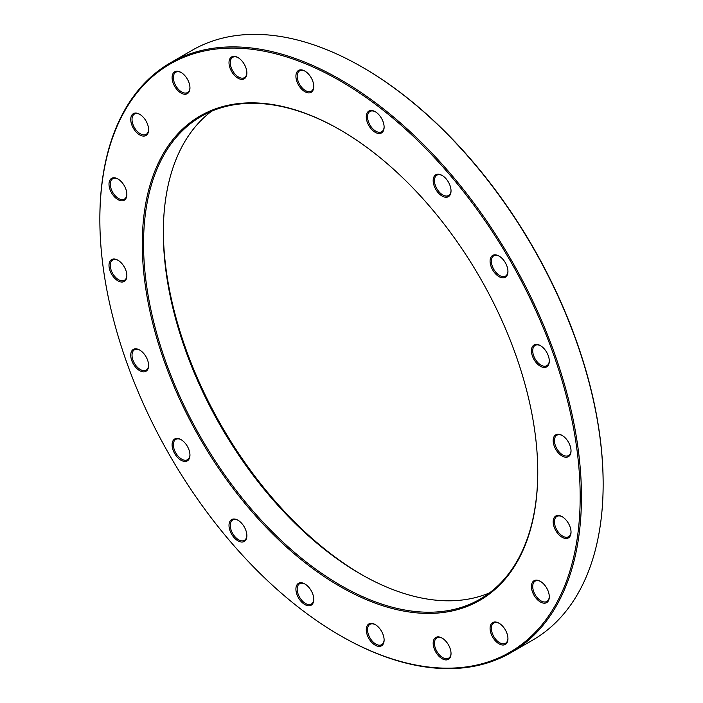 <?xml version="1.0" encoding="UTF-8"?>
<svg xmlns="http://www.w3.org/2000/svg" width="703" height="703" viewBox="0 0 703 703"><rect width="100%" height="100%" fill="white"/><g stroke="black" fill="none" stroke-linecap="round" stroke-linejoin="round"><path stroke-width="1.05" d="M99.852 219.477L99.852 218.738A340.542 196.612 60 0 1 170.39 62.839A340.542 196.612 60 0 1 340.656 79.711A340.542 196.612 60 0 1 563.129 379.796A340.542 196.612 60 0 1 510.923 652.683A340.542 196.612 60 0 1 340.656 635.811L340.015 635.442A339.637 196.093 -120 0 0 580.177 496.784A339.637 196.093 -120 0 0 340.015 80.81A339.637 196.093 -120 0 0 99.852 219.477A339.637 196.093 -120 0 0 340.015 635.442M510.923 652.683L532.61 640.161A340.542 196.612 -120 0 0 603.148 484.262A340.542 196.612 -120 0 0 362.344 67.189A340.542 196.612 -120 0 0 192.077 50.317L170.39 62.839M362.344 67.189L362.985 67.558A339.637 196.093 60 0 1 603.148 483.523L603.148 484.262M489.569 592.849A278.748 160.934 60 0 1 360.428 573.938L360.428 573.938A278.748 160.934 60 0 1 163.324 232.544A278.748 160.934 60 0 1 211.524 111.259M340.34 129.985A278.748 160.934 -120 0 0 201.286 116.355A278.748 160.934 -120 0 0 201.278 438.233A278.748 160.934 -120 0 0 480.026 599.167A278.748 160.934 -120 0 0 537.76 471.924M163.333 231.085A282.36 163.017 -120 0 0 361.702 574.667M340.015 129.791A279.653 161.453 60 0 1 340.024 129.8A279.653 161.453 60 0 1 537.76 472.293A279.653 161.453 60 0 1 340.015 586.46A279.653 161.453 60 0 1 142.278 243.967A279.653 161.453 60 0 1 340.015 129.791L340.656 130.16M540.361 345.612L540.361 345.612A12.628 7.294 60 0 1 549.298 361.078A12.628 7.294 60 0 1 540.361 366.237A12.628 7.294 60 0 1 531.433 350.771A12.628 7.294 60 0 1 540.361 345.612M499.016 256.024L499.016 256.024A12.628 7.294 60 0 1 507.944 271.49A12.628 7.294 60 0 1 499.016 276.639A12.628 7.294 60 0 1 490.079 261.173A12.628 7.294 60 0 1 499.016 256.024M442.099 175.416L442.099 175.416A12.628 7.294 60 0 1 451.027 190.882A12.628 7.294 60 0 1 442.099 196.04A12.628 7.294 60 0 1 433.171 180.566A12.628 7.294 60 0 1 442.099 175.416M375.191 111.68L375.191 111.68A12.628 7.294 60 0 1 384.119 127.155A12.628 7.294 60 0 1 375.191 132.305A12.628 7.294 60 0 1 366.263 116.839A12.628 7.294 60 0 1 375.191 111.68L375.833 112.049M304.847 71.065L304.847 71.065A12.628 7.294 60 0 1 313.775 86.539A12.628 7.294 60 0 1 304.847 91.689A12.628 7.294 60 0 1 295.91 76.223A12.628 7.294 60 0 1 304.847 71.065M237.939 57.541L237.939 57.541A12.628 7.294 60 0 1 246.867 73.007A12.628 7.294 60 0 1 237.939 78.165A12.628 7.294 60 0 1 229.011 62.699A12.628 7.294 60 0 1 237.939 57.541M181.023 72.427L181.023 72.427A12.628 7.294 60 0 1 189.951 87.901A12.628 7.294 60 0 1 181.023 93.051A12.628 7.294 60 0 1 172.094 77.585A12.628 7.294 60 0 1 181.023 72.427M139.677 114.273L139.677 114.273A12.628 7.294 60 0 1 148.605 129.747A12.628 7.294 60 0 1 139.677 134.897A12.628 7.294 60 0 1 130.74 119.431A12.628 7.294 60 0 1 139.677 114.273M117.937 178.984L117.937 178.984A12.628 7.294 60 0 1 126.865 194.45A12.628 7.294 60 0 1 117.937 199.608A12.628 7.294 60 0 1 109 184.133A12.628 7.294 60 0 1 117.937 178.984M117.937 260.215L117.937 260.215A12.628 7.294 60 0 1 126.865 275.681A12.628 7.294 60 0 1 117.937 280.84A12.628 7.294 60 0 1 109 265.374A12.628 7.294 60 0 1 117.937 260.215M139.677 350.024L139.677 350.024A12.628 7.294 60 0 1 148.605 365.49A12.628 7.294 60 0 1 139.677 370.648A12.628 7.294 60 0 1 130.74 355.182A12.628 7.294 60 0 1 139.677 350.024M181.023 439.612L181.023 439.612A12.628 7.294 60 0 1 189.951 455.078A12.628 7.294 60 0 1 181.023 460.237A12.628 7.294 60 0 1 172.094 444.771A12.628 7.294 60 0 1 181.023 439.612M237.939 520.22L237.939 520.22A12.628 7.294 60 0 1 246.867 535.686A12.628 7.294 60 0 1 237.939 540.844A12.628 7.294 60 0 1 229.011 525.378A12.628 7.294 60 0 1 237.939 520.22M304.847 583.947L304.847 583.947A12.628 7.294 60 0 1 313.775 599.422A12.628 7.294 60 0 1 304.847 604.571A12.628 7.294 60 0 1 295.91 589.105A12.628 7.294 60 0 1 304.847 583.947M375.191 624.563L375.191 624.563A12.628 7.294 60 0 1 384.119 640.038A12.628 7.294 60 0 1 375.191 645.187A12.628 7.294 60 0 1 366.263 629.721A12.628 7.294 60 0 1 375.191 624.563M442.099 638.096L442.099 638.096A12.628 7.294 60 0 1 451.027 653.562A12.628 7.294 60 0 1 442.099 658.72A12.628 7.294 60 0 1 433.171 643.245A12.628 7.294 60 0 1 442.099 638.096M499.016 623.201L499.016 623.201A12.628 7.294 60 0 1 507.944 638.675A12.628 7.294 60 0 1 499.016 643.825A12.628 7.294 60 0 1 490.079 628.359A12.628 7.294 60 0 1 499.016 623.201M540.361 581.355L540.361 581.355A12.628 7.294 60 0 1 549.298 596.829A12.628 7.294 60 0 1 540.361 601.979A12.628 7.294 60 0 1 531.433 586.513A12.628 7.294 60 0 1 540.361 581.355M562.101 516.652L562.101 516.652A12.628 7.294 60 0 1 571.029 532.118A12.628 7.294 60 0 1 562.101 537.277A12.628 7.294 60 0 1 553.173 521.811A12.628 7.294 60 0 1 562.101 516.652M562.101 435.421L562.101 435.421A12.628 7.294 60 0 1 571.029 450.887A12.628 7.294 60 0 1 562.101 456.045A12.628 7.294 60 0 1 553.173 440.579A12.628 7.294 60 0 1 562.101 435.421M562.426 435.614A11.731 6.775 -120 0 0 556.873 435.21A11.731 6.775 -120 0 0 556.873 448.751A11.731 6.775 -120 0 0 568.604 455.518A11.731 6.775 -120 0 0 571.029 450.509M540.686 581.557A11.731 6.775 -120 0 0 535.141 581.144A11.731 6.775 -120 0 0 535.141 594.685A11.731 6.775 -120 0 0 546.864 601.46A11.731 6.775 -120 0 0 549.289 596.452M499.341 623.403A11.731 6.775 -120 0 0 493.787 622.99A11.731 6.775 -120 0 0 493.787 636.531A11.731 6.775 -120 0 0 505.519 643.307A11.731 6.775 -120 0 0 507.935 638.298M442.424 638.289A11.731 6.775 -120 0 0 436.871 637.876A11.731 6.775 -120 0 0 436.871 651.417A11.731 6.775 -120 0 0 448.602 658.193A11.731 6.775 -120 0 0 451.027 653.184M375.516 624.765A11.731 6.775 -120 0 0 369.971 624.352A11.731 6.775 -120 0 0 369.971 637.893A11.731 6.775 -120 0 0 381.694 644.669A11.731 6.775 -120 0 0 384.119 639.66M305.172 584.149A11.731 6.775 -120 0 0 299.619 583.736A11.731 6.775 -120 0 0 299.619 597.278A11.731 6.775 -120 0 0 311.341 604.053A11.731 6.775 -120 0 0 313.766 599.044M238.264 520.413A11.731 6.775 -120 0 0 232.711 520.009A11.731 6.775 -120 0 0 232.711 533.551A11.731 6.775 -120 0 0 244.442 540.317A11.731 6.775 -120 0 0 246.858 535.308M181.348 439.806A11.731 6.775 -120 0 0 175.794 439.401A11.731 6.775 -120 0 0 175.794 452.943A11.731 6.775 -120 0 0 187.525 459.718A11.731 6.775 -120 0 0 189.951 454.7M140.002 350.217A11.731 6.775 -120 0 0 134.449 349.813A11.731 6.775 -120 0 0 134.449 363.354A11.731 6.775 -120 0 0 146.171 370.121A11.731 6.775 -120 0 0 148.597 365.112M118.262 260.409A11.731 6.775 -120 0 0 112.708 260.005A11.731 6.775 -120 0 0 112.708 273.546A11.731 6.775 -120 0 0 124.44 280.312A11.731 6.775 -120 0 0 126.856 275.304M118.262 179.177A11.731 6.775 -120 0 0 112.708 178.773A11.731 6.775 -120 0 0 112.708 192.314A11.731 6.775 -120 0 0 124.44 199.081A11.731 6.775 -120 0 0 126.856 194.072M140.002 114.466A11.731 6.775 -120 0 0 134.449 114.062A11.731 6.775 -120 0 0 134.449 127.603A11.731 6.775 -120 0 0 146.171 134.378A11.731 6.775 -120 0 0 148.597 129.361M181.348 72.629A11.731 6.775 -120 0 0 175.794 72.216A11.731 6.775 -120 0 0 175.794 85.757A11.731 6.775 -120 0 0 187.525 92.532A11.731 6.775 -120 0 0 189.951 87.523M238.264 57.734A11.731 6.775 -120 0 0 232.711 57.33A11.731 6.775 -120 0 0 232.711 70.871A11.731 6.775 -120 0 0 244.442 77.638A11.731 6.775 -120 0 0 246.858 72.629M305.172 71.258A11.731 6.775 -120 0 0 299.619 70.854A11.731 6.775 -120 0 0 299.619 84.395A11.731 6.775 -120 0 0 311.341 91.17A11.731 6.775 -120 0 0 313.766 86.153M375.516 111.874A11.731 6.775 -120 0 0 369.971 111.469A11.731 6.775 -120 0 0 369.971 125.011A11.731 6.775 -120 0 0 381.694 131.786A11.731 6.775 -120 0 0 384.119 126.768M442.424 175.609A11.731 6.775 -120 0 0 436.871 175.205A11.731 6.775 -120 0 0 436.871 188.747A11.731 6.775 -120 0 0 448.602 195.513A11.731 6.775 -120 0 0 451.027 190.504M499.341 256.217A11.731 6.775 -120 0 0 493.787 255.804A11.731 6.775 -120 0 0 493.787 269.346A11.731 6.775 -120 0 0 505.519 276.121A11.731 6.775 -120 0 0 507.935 271.112M540.686 345.806A11.731 6.775 -120 0 0 535.141 345.401A11.731 6.775 -120 0 0 535.141 358.943A11.731 6.775 -120 0 0 546.864 365.709A11.731 6.775 -120 0 0 549.289 360.701M562.426 516.846A11.731 6.775 -120 0 0 556.873 516.441A11.731 6.775 -120 0 0 556.873 529.983A11.731 6.775 -120 0 0 568.604 536.749A11.731 6.775 -120 0 0 571.029 531.74"/></g></svg>
